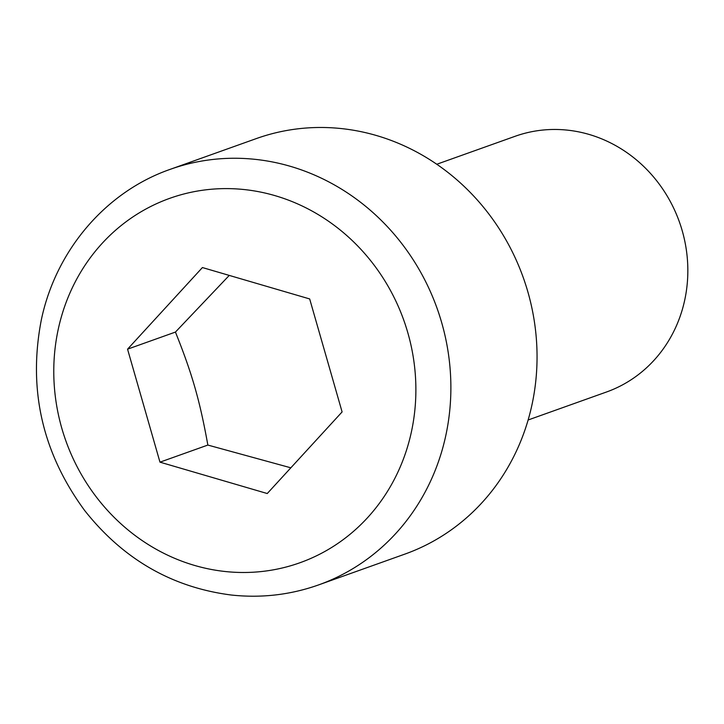 <?xml version="1.0" encoding="UTF-8"?>
<svg xmlns="http://www.w3.org/2000/svg" width="724" height="724" viewBox="0 0 724 724"><rect width="100%" height="100%" fill="white"/><g stroke="black" fill="none" stroke-linecap="round" stroke-linejoin="round"><path stroke-width="1.09" d="M436.789 164.248L515.126 136.284A135.777 125.904 70.3 0 1 679.347 221.806A135.777 125.904 70.3 0 1 606.45 392.019L528.113 419.992M170.203 169.344L256.377 138.565A220.639 204.584 70.3 0 1 523.253 277.554A220.639 204.584 70.3 0 1 404.779 554.141L318.605 584.911A220.639 204.584 -109.7 0 0 437.079 308.324A220.639 204.584 -109.7 0 0 170.203 169.344C105.858 191.724 55.929 250.305 41.359 319.709C27.847 389.204 42.282 452.808 84.672 510.52C123.243 559.272 172.104 587.436 231.273 595.019C261.301 598.259 290.414 594.893 318.605 584.911M267.256 493.533L159.977 462.156L127.56 349.167L202.412 267.554L309.682 298.94L342.099 411.929L267.256 493.533M127.56 349.167L175.434 332.072C192.15 373.729 199.779 400.309 207.851 445.061L290.849 467.813M207.851 445.061L159.977 462.156M229.255 275.41L175.434 332.072M58.318 328.913A193.48 179.407 70.3 0 1 275.138 195.679A193.48 179.407 70.3 0 1 411.341 432.174A193.48 179.407 70.3 0 1 194.521 565.417A193.48 179.407 70.3 0 1 58.318 328.913"/></g></svg>
